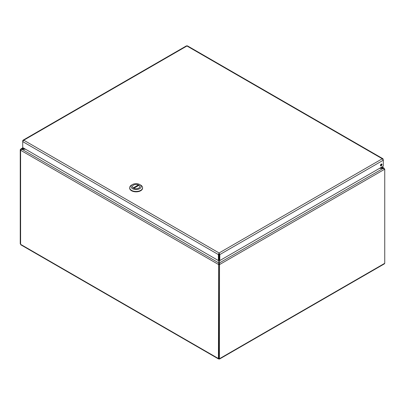 <?xml version="1.0" encoding="UTF-8"?>
<svg xmlns="http://www.w3.org/2000/svg" width="405" height="405" viewBox="0 0 405 405"><rect width="100%" height="100%" fill="white"/><g stroke="black" fill="none" stroke-linecap="round" stroke-linejoin="round"><path stroke-width="0.61" d="M24.695 148.741L20.903 148.939L20.25 149.673L20.25 243.775L20.604 244.301M218.609 359.007L20.863 244.838L20.604 244.336L20.604 150.235L21.865 149.243L25.566 149.243M218.66 260.415L218.432 358.546L219.095 358.931L219.404 358.754L219.53 260.415M379.434 168.404L383.135 168.404L383.135 167.903L380.305 167.903M384.75 169.189L219.404 264.652L218.791 264.298L219.53 263.569L219.53 262.86L383.135 168.404L384.75 169.189L384.75 263.291L384.315 263.898L219.404 359.108M218.66 263.569L219.044 264.09L218.66 262.86L21.865 149.243L21.865 148.741L23.277 147.921M218.968 264.136L218.432 264.445L20.604 150.235M384.396 168.895L383.92 167.999L381.723 167.088M20.771 149.971L20.25 149.673M218.791 358.339L218.432 358.546L219.404 358.754L218.791 358.4L218.791 264.298M20.604 243.977L20.25 243.775M219.095 358.577L219.095 358.931M219.004 254.229L219.095 253.682L219.186 254.229L219.804 254.583L383.312 160.183L382.973 158.75L382.274 158.765L383.312 160.183L383.312 166.166L219.804 260.572L219.804 254.583L219.095 252.973L218.391 254.583L218.391 260.572L22.726 147.602L22.726 141.618L23.763 140.201L23.065 140.186L22.726 140.803L22.726 141.618L218.391 254.583L219.004 254.229L219.004 260.212L218.391 260.572M382.021 164.516A1.104 0.638 -60 0 1 381.54 165.63A1.104 0.638 -60 0 1 380.69 165.923A1.104 0.638 -60 0 1 380.69 164.653A1.104 0.638 -60 0 1 381.793 164.015A1.104 0.638 -60 0 1 382.021 164.516M380.472 165.584A1.104 0.638 120 0 0 381.404 164.162A1.104 0.638 120 0 0 381.388 164M23.065 140.186L186.406 45.881L187.474 45.881L382.973 158.75M219.095 253.682L219.095 252.973L382.274 158.765L186.943 45.993L23.763 140.201L219.095 252.973M219.186 254.229L219.186 260.212L219.804 260.572M129.646 187.733L129.646 188.107A6.47 3.736 0 0 0 136.115 191.843A6.47 3.736 0 0 0 142.585 188.107L142.585 187.733A6.47 3.736 180 0 1 136.115 191.464A6.47 3.736 180 0 1 129.646 187.733A6.47 3.736 180 0 1 131.544 185.09L132.521 184.523A5.083 2.936 180 0 1 139.71 184.523A5.083 2.936 180 0 1 139.71 188.674A5.083 2.936 180 0 1 132.521 188.674A5.083 2.936 180 0 1 132.521 184.523L131.544 185.09M139.71 184.523L140.692 185.09A6.47 3.736 180 0 1 142.585 187.733M133.488 185.08A3.721 2.147 0 0 0 132.394 186.599A3.721 2.147 0 0 0 136.115 188.745A3.721 2.147 0 0 0 139.836 186.599A3.721 2.147 0 0 0 137.538 184.614A3.721 2.147 0 0 0 133.488 185.08M133.194 187.91L138.383 184.913A3.696 2.136 0 0 0 134.49 184.685A3.696 2.136 0 0 0 132.42 186.599A3.696 2.136 0 0 0 133.194 187.91L133.194 187.91M133.847 188.285L139.036 185.293A3.696 2.136 180 0 1 139.811 186.599A3.696 2.136 180 0 1 137.74 188.517A3.696 2.136 180 0 1 133.847 188.285L133.847 188.3M138.383 185.667L138.383 184.913M20.604 244.336L218.432 358.546M219.404 358.754L384.75 263.291M218.766 263.721L218.66 263.341M219.53 263.083L219.262 263.842M382.026 166.911L383.92 167.999M20.903 148.939L22.974 147.744M218.938 358.486L219.156 358.683L219.095 358.395"/></g></svg>

